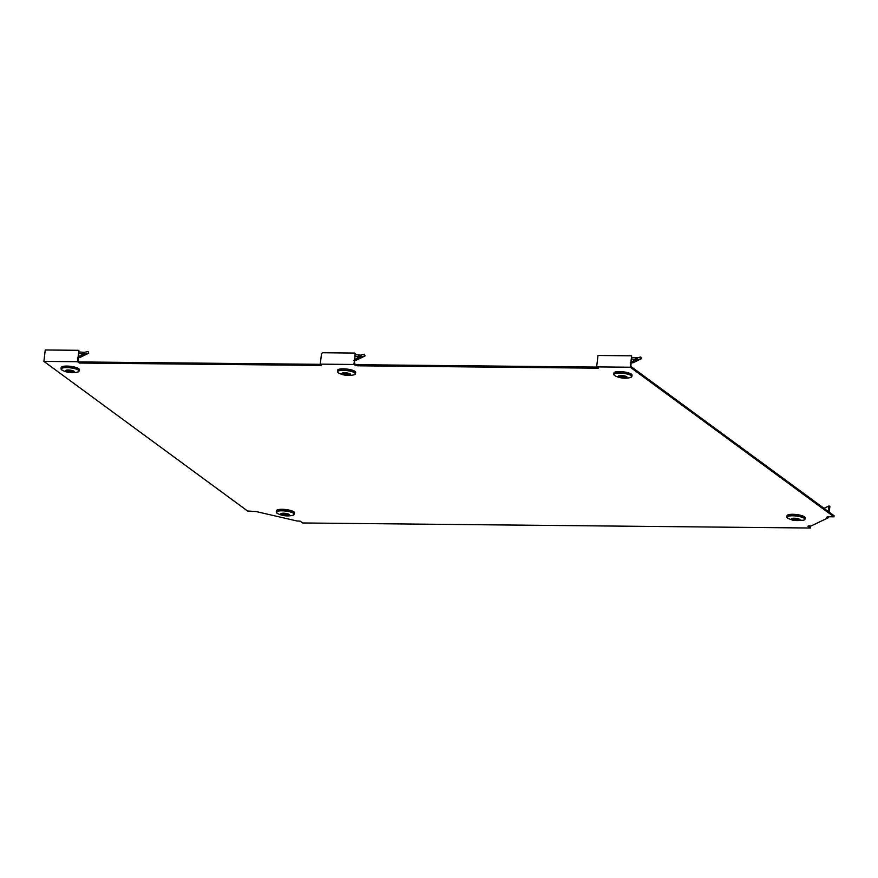 <?xml version="1.0" encoding="UTF-8"?>
<svg xmlns="http://www.w3.org/2000/svg" width="878" height="878" viewBox="0 0 878 878"><rect width="100%" height="100%" fill="white"/><g stroke="black" fill="none" stroke-linecap="round" stroke-linejoin="round"><path stroke-width="1.32" d="M256.178 511.567L247.574 511.007L43.9 361.396L77.549 361.725L79.316 363.031L320.36 365.424L321.502 365.138L320.272 364.14L353.922 364.48L357.368 365.797L598.423 368.189L596.656 366.894L630.294 367.224L833.968 516.835L827.658 516.769L826.681 517.241L828.558 517.647L810.734 526.109L808.857 525.692L807.881 526.163L810.405 528.018L302.647 522.97L300.122 521.104L297.027 520.994L256.178 511.567M808.879 525.702L810.537 526.921L810.405 528.018M828.558 517.647L828.656 516.78M829.205 512.137L829.897 506.233L828.854 506.013L828.217 511.424M596.656 366.894L597.995 355.48L631.633 355.82L630.843 366.433L834.1 515.737L833.968 516.835M631.633 355.82L630.294 367.224M596.908 367.081L357.5 364.699L357.368 365.797M355.019 365.281L355.14 364.183L357.5 364.699M355.14 364.183L354.471 363.69L355.162 353.944L353.922 364.48M320.272 364.14L321.513 353.614L322.456 352.736L354.416 353.055L355.162 353.944M320.36 365.424L320.525 364.326M320.492 364.326L79.448 361.934L79.316 363.031M79.448 361.934L78.098 360.935L78.888 350.311L77.549 361.725M43.9 361.396L45.239 349.982L78.888 350.311M828.854 506.013L823.992 508.318M354.416 353.055L355.579 354.251M78.581 356.797L82.752 353.999L78.976 353.45M82.477 352.407L82.752 353.999L85.012 353.999L84.288 352.374L79.152 351.935M80.995 356.973L88.755 353.143L85.012 353.999L80.326 357.269L77.494 357.467M84.288 352.374L88.063 351.463L88.755 353.143M65.927 371.142A4.346 1.076 6.7 0 1 68.33 370.011A4.346 1.076 6.7 0 1 73.95 371.229A4.346 1.076 6.7 0 1 71.546 372.371A4.346 1.076 6.7 0 1 65.927 371.142M78.899 371.361A9.098 2.25 -173.3 0 0 79.119 370.955L79.305 369.627A9.12 2.25 -173.3 0 0 78.658 368.639A9.12 2.25 -173.3 0 0 68.638 366.148A9.12 2.25 -173.3 0 0 61.186 367.498L61.054 368.826A9.098 2.25 -173.3 0 0 61.175 369.276M72.194 371.054A2.733 0.68 6.7 0 1 72.457 371.207A2.733 0.68 6.7 0 1 72.611 371.361L70.657 371.339L71.447 371.921A2.733 0.68 6.7 0 1 70.405 371.91L67.672 371.317A2.733 0.68 6.7 0 1 67.255 371.01L69.208 371.032L68.429 370.45A2.733 0.68 6.7 0 1 69.461 370.461L72.194 371.054M69.625 371.339L69.713 370.648M70.405 371.91L70.372 371.043M69.208 371.032L69.296 370.45M289.125 515.265A4.346 1.076 6.7 0 1 283.451 515.21A4.346 1.076 6.7 0 1 281.179 513.542A4.346 1.076 6.7 0 1 286.854 513.597A4.346 1.076 6.7 0 1 289.125 515.265M294.119 514.574A9.098 2.25 -173.3 0 0 294.339 514.168L294.525 512.851A9.12 2.25 -173.3 0 0 287.435 509.778A9.12 2.25 -173.3 0 0 277.13 509.964A9.12 2.25 -173.3 0 0 276.405 510.722L276.274 512.05A9.098 2.25 -173.3 0 0 276.394 512.489M282.486 513.981A2.733 0.68 6.7 0 1 282.65 513.86A2.733 0.68 6.7 0 1 282.925 513.773L285.69 513.795A2.733 0.68 6.7 0 1 286.711 514.025L285.888 514.409L287.819 514.837A2.733 0.68 6.7 0 1 287.38 515.046L284.615 515.013A2.733 0.68 6.7 0 1 283.594 514.793L284.417 514.398L282.486 513.981M285.888 514.409L285.932 513.839M284.845 514.19L284.615 515.013M285.449 514.618L285.526 513.871M354.953 359.552L359.124 356.753L355.349 356.194M358.85 355.162L359.124 356.753L361.396 356.753L360.66 355.129L355.524 354.69M357.368 359.728L365.127 355.886L361.396 356.753L356.698 360.024L353.867 360.221M360.66 355.129L364.436 354.207L365.127 355.886M342.299 373.896A4.346 1.076 6.7 0 1 344.703 372.755A4.346 1.076 6.7 0 1 350.322 373.973A4.346 1.076 6.7 0 1 347.918 375.115A4.346 1.076 6.7 0 1 342.299 373.896M355.272 374.105A9.098 2.25 -173.3 0 0 355.491 373.699L355.678 372.382A9.12 2.25 -173.3 0 0 355.03 371.383A9.12 2.25 -173.3 0 0 345.01 368.892A9.12 2.25 -173.3 0 0 337.558 370.253L337.426 371.581A9.098 2.25 -173.3 0 0 337.547 372.02M348.577 373.808A2.733 0.68 6.7 0 1 348.829 373.962A2.733 0.68 6.7 0 1 348.983 374.116L347.04 374.094L347.82 374.665A2.733 0.68 6.7 0 1 346.788 374.654L344.044 374.061A2.733 0.68 6.7 0 1 343.638 373.765L345.581 373.776L344.802 373.205A2.733 0.68 6.7 0 1 345.833 373.216L348.577 373.808M345.998 374.083L346.086 373.402M346.788 374.654L346.744 373.787M345.581 373.776L345.68 373.205M631.337 362.296L635.507 359.497L631.721 358.948M635.222 357.906L635.507 359.497L637.768 359.508L637.044 357.884L631.908 357.434M633.74 362.471L641.5 358.641L637.768 359.508L633.071 362.768L630.239 362.965M637.044 357.884L640.808 356.962L641.5 358.641M618.672 376.651A4.346 1.076 6.7 0 1 621.075 375.51A4.346 1.076 6.7 0 1 626.694 376.728A4.346 1.076 6.7 0 1 624.291 377.869A4.346 1.076 6.7 0 1 618.672 376.651M631.655 376.86A9.098 2.25 -173.3 0 0 631.875 376.453L632.05 375.125A9.12 2.25 -173.3 0 0 631.403 374.138A9.12 2.25 -173.3 0 0 621.394 371.646A9.12 2.25 -173.3 0 0 613.941 372.996L613.81 374.335A9.098 2.25 -173.3 0 0 613.931 374.774M624.949 376.563A2.733 0.68 6.7 0 1 625.213 376.717A2.733 0.68 6.7 0 1 625.366 376.86L623.413 376.849L624.192 377.419A2.733 0.68 6.7 0 1 623.16 377.408L620.428 376.816A2.733 0.68 6.7 0 1 620.011 376.508L621.964 376.53L621.174 375.96A2.733 0.68 6.7 0 1 622.217 375.96L624.949 376.563M622.381 376.838L622.469 376.146M623.16 377.408L623.117 376.541M621.964 376.53L622.052 375.96M797.498 518.591A4.346 1.076 6.7 0 1 799.77 520.259A4.346 1.076 6.7 0 1 794.107 520.204A4.346 1.076 6.7 0 1 791.824 518.536A4.346 1.076 6.7 0 1 797.498 518.591M804.764 519.567A9.098 2.25 -173.3 0 0 804.983 519.161L805.17 517.833A9.12 2.25 -173.3 0 0 799.671 515.068A9.12 2.25 -173.3 0 0 787.05 515.704L786.918 517.043A9.098 2.25 -173.3 0 0 787.039 517.482M795.49 519.172L795.27 520.006A2.733 0.68 6.7 0 1 794.733 519.897A2.733 0.68 6.7 0 1 794.239 519.776L795.073 519.392L793.141 518.964A2.733 0.68 6.7 0 1 793.58 518.755L796.335 518.788A2.733 0.68 6.7 0 1 797.356 519.008L796.533 519.403L798.464 519.82A2.733 0.68 6.7 0 1 798.025 520.028L795.27 520.006M796.094 519.611L796.17 518.865M796.533 519.403L796.576 518.832M83.948 354.119L83.432 352.484M78.362 370.121A8.999 2.217 -173.3 0 0 66.75 367.597A8.999 2.217 -173.3 0 0 61.778 369.956A8.999 2.217 -173.3 0 0 62.25 370.253C67.145 372.722 72.27 373.326 77.626 372.063A8.999 2.217 -173.3 0 0 78.362 370.121M77.626 372.063L79.119 370.955A9.098 2.25 -173.3 0 0 78.482 369.967A9.098 2.25 -173.3 0 0 68.484 367.476A9.098 2.25 -173.3 0 0 61.054 368.826L62.25 370.253M277.075 511.468A8.999 2.217 -173.3 0 0 277.47 513.476C282.365 515.935 287.49 516.538 292.846 515.287A8.999 2.217 -173.3 0 0 293.504 515.035A8.999 2.217 -173.3 0 0 288.807 511.589A8.999 2.217 -173.3 0 0 277.075 511.468M292.846 515.287L294.339 514.168A9.098 2.25 -173.3 0 0 287.271 511.106A9.098 2.25 -173.3 0 0 276.998 511.292A9.098 2.25 -173.3 0 0 276.274 512.05L277.47 513.476M360.331 356.863L359.815 355.239M354.745 372.865A8.999 2.217 -173.3 0 0 343.122 370.34A8.999 2.217 -173.3 0 0 338.151 372.7A8.999 2.217 -173.3 0 0 338.623 373.007C343.528 375.477 348.654 376.069 353.999 374.818A8.999 2.217 -173.3 0 0 354.745 372.865M353.999 374.818L355.491 373.699A9.098 2.25 -173.3 0 0 354.855 372.711A9.098 2.25 -173.3 0 0 344.856 370.231A9.098 2.25 -173.3 0 0 337.426 371.581L338.623 373.007M636.704 359.618L636.188 357.983M631.117 375.619A8.999 2.217 -173.3 0 0 619.495 373.095A8.999 2.217 -173.3 0 0 614.523 375.455A8.999 2.217 -173.3 0 0 615.006 375.762C619.901 378.22 625.026 378.824 630.382 377.562A8.999 2.217 -173.3 0 0 631.117 375.619M630.382 377.562L631.875 376.453A9.098 2.25 -173.3 0 0 631.227 375.466A9.098 2.25 -173.3 0 0 621.24 372.974A9.098 2.25 -173.3 0 0 613.81 374.335L615.006 375.762M803.491 520.27A8.999 2.217 -173.3 0 0 799.452 516.571A8.999 2.217 -173.3 0 0 789.311 516.012A8.999 2.217 -173.3 0 0 788.115 518.47L786.918 517.043A9.098 2.25 -173.3 0 1 799.507 516.407A9.098 2.25 -173.3 0 1 804.983 519.161L803.491 520.27L793.152 520.292L788.115 518.47"/></g></svg>
